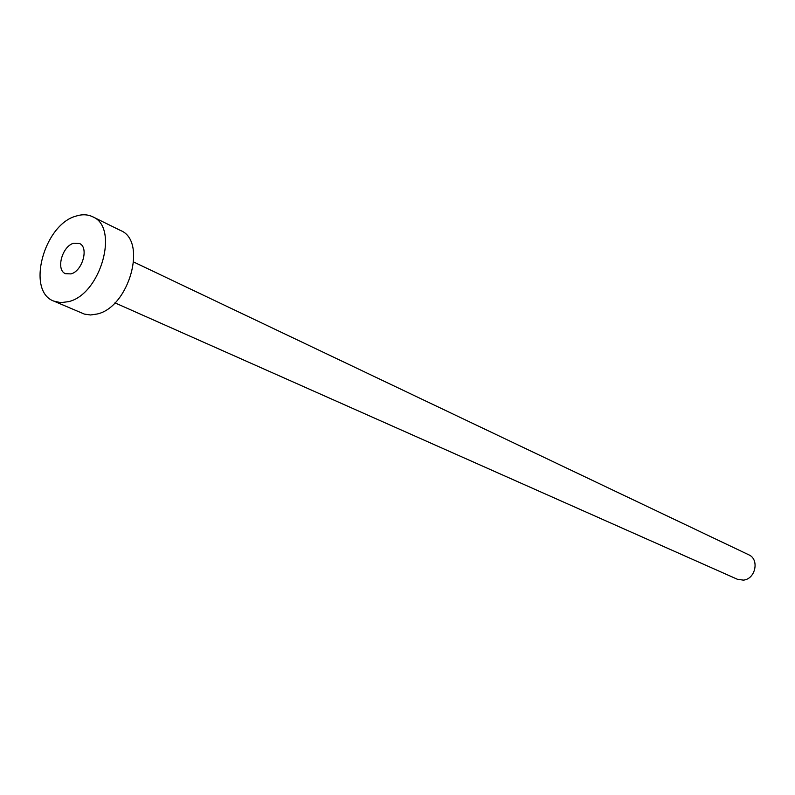 <?xml version="1.0" encoding="UTF-8"?>
<svg xmlns="http://www.w3.org/2000/svg" width="795" height="795" viewBox="0 0 795 795"><rect width="100%" height="100%" fill="white"/><g stroke="black" fill="none" stroke-linecap="round" stroke-linejoin="round"><path stroke-width="1.19" d="M70.964 273.897C82.521 271.175 89.149 247.126 79.401 243.459L73.687 243.23C62.129 246.132 55.64 270.101 65.488 273.689L70.964 273.897M133.719 262.032L748.711 554.771C759.692 559.253 755.508 579.217 743.355 580.121L737.432 579.287L114.947 302.845M92.618 216.747L120.611 230.52C147.522 240.994 129.178 307.198 97.139 314.015L90.531 314.979L84.389 314.095L53.812 301.116C26.036 291.288 43.814 224.588 76.091 216.081C82.163 214.153 87.669 214.382 92.618 216.747C119.578 227.171 100.717 294.528 68.509 301.653L60.798 302.647L53.812 301.116"/></g></svg>

